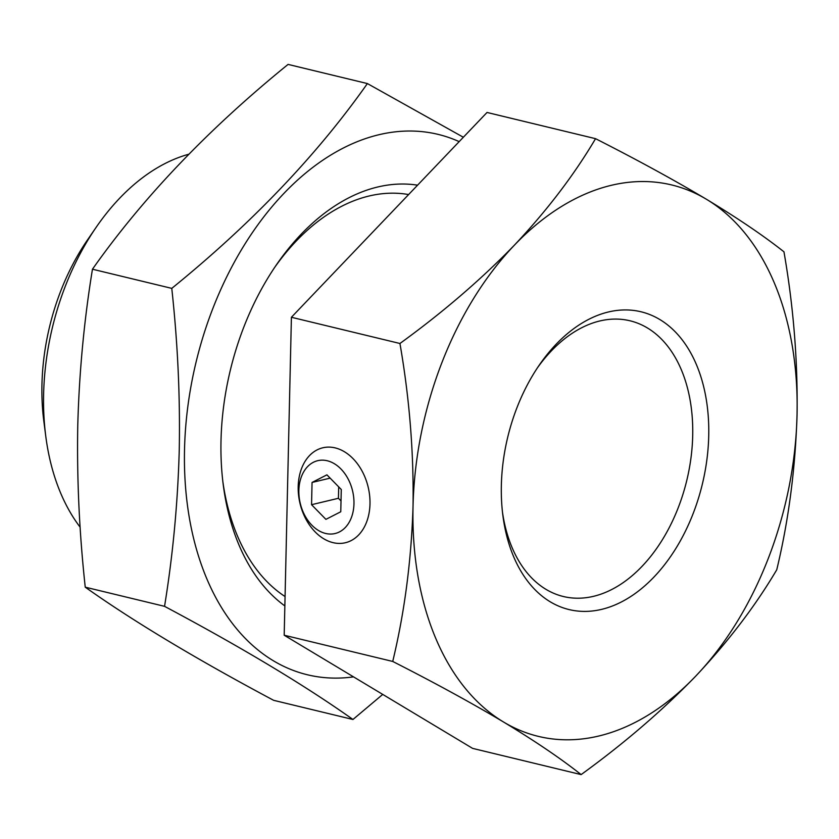 <?xml version="1.0" encoding="UTF-8"?>
<svg xmlns="http://www.w3.org/2000/svg" width="839" height="839" viewBox="0 0 839 839"><rect width="100%" height="100%" fill="white"/><g stroke="black" fill="none" stroke-linecap="round" stroke-linejoin="round"><path stroke-width="1.26" d="M501.355 485.414A153.18 100.103 -76.4 0 1 539.162 365.259A153.18 100.103 -76.4 0 1 650.875 315.003A153.18 100.103 -76.4 0 1 708.724 435.913A153.18 100.103 -76.4 0 1 612.407 605.999A153.18 100.103 -76.4 0 1 502.876 515.492A153.18 100.103 -76.4 0 1 501.355 485.414M502.509 512.377A141.833 92.689 103.6 0 0 563.389 596.519A141.833 92.689 103.6 0 0 692.699 435.735A141.833 92.689 103.6 0 0 629.984 320.781A141.833 92.689 103.6 0 0 537.411 367.849M188.785 154.229A212.749 139.033 103.6 0 0 96.139 227.338L87.466 239.964A184.381 120.501 103.6 0 0 41.95 384.598A184.381 120.501 103.6 0 0 43.785 420.8L45.736 435.986A212.749 139.033 103.6 0 0 80.135 527.196M96.139 227.338A212.749 139.033 103.6 0 0 43.618 394.225A212.749 139.033 103.6 0 0 45.736 435.986M776.746 569.786C788.576 520.683 795.351 469.043 797.05 414.833C797.868 361.043 793.505 306.707 783.962 251.826C763.679 235.78 737.848 218.266 706.459 199.283C674.21 180.06 637.241 159.861 595.554 138.676L487.029 112.457L291.406 317.268L284.19 635.228L472.598 748.378L581.123 774.596C624.08 743.459 662.254 710.675 695.636 676.224C728.283 641.51 755.32 606.031 776.746 569.786M595.554 138.676C574.086 174.994 547.049 210.474 514.443 245.114C480.978 279.628 442.803 312.412 399.941 343.487L291.406 317.268M399.941 343.487C409.484 398.368 413.847 452.703 413.029 506.494C411.32 560.693 404.555 612.344 392.725 661.447L284.19 635.228M392.725 661.447C434.487 682.673 471.455 702.872 503.62 722.054C535.051 741.078 560.892 758.592 581.123 774.596M514.443 245.114A283.666 185.388 103.6 0 0 413.029 506.494A283.666 185.388 103.6 0 0 503.62 722.054A283.666 185.388 103.6 0 0 695.636 676.224A283.666 185.388 103.6 0 0 797.05 414.833A283.666 185.388 103.6 0 0 706.459 199.283A283.666 185.388 103.6 0 0 514.443 245.114M171.775 288.375C177.742 343.088 180.238 396.973 179.252 450.029C177.795 503.096 172.886 555.198 164.549 606.335C241.957 647.572 304.756 685.295 352.957 719.484L273.65 700.324C196.253 659.087 133.453 621.363 85.242 587.174C79.306 532.587 76.81 478.702 77.765 425.52C79.181 372.568 84.089 320.467 92.458 269.214C143.07 197.417 208.271 129.154 288.081 64.404L367.388 83.564C316.785 155.362 251.574 223.625 171.775 288.375L92.458 269.214M417.57 185.178A224.097 146.447 103.6 0 0 276.325 264.967A224.097 146.447 103.6 0 0 221.003 440.748A224.097 146.447 103.6 0 0 223.237 484.753A224.097 146.447 103.6 0 0 284.861 605.936M408.624 194.554A212.749 139.033 103.6 0 0 274.573 267.547M459.174 141.623A277.992 181.675 103.6 0 0 184.528 449.463A277.992 181.675 103.6 0 0 353.523 676.863M352.957 719.484L382.741 694.409M463.348 137.25L367.388 83.564M164.549 606.335L85.242 587.174M222.859 481.659A212.749 139.033 103.6 0 0 285.071 596.56M298.862 490.448A37.44 26.89 -103.4 0 0 325.584 533.447A37.44 26.89 -103.4 0 0 353.964 503.757A37.44 26.89 -103.4 0 0 327.241 460.758A37.44 26.89 -103.4 0 0 298.862 490.448M369.989 503.935A48.788 35.039 76.6 0 1 345.416 542.728A48.788 35.039 76.6 0 1 298.191 486.599A48.788 35.039 76.6 0 1 322.763 447.806A48.788 35.039 76.6 0 1 369.989 503.935M340.77 511.759L341.274 489.504L326.916 474.843L312.056 482.446L311.552 504.7L325.91 519.362L340.77 511.759M338.694 486.861L338.432 498.282L341.012 500.925M338.432 498.282L311.552 504.7M330.136 478.125L312.056 482.446"/></g></svg>
